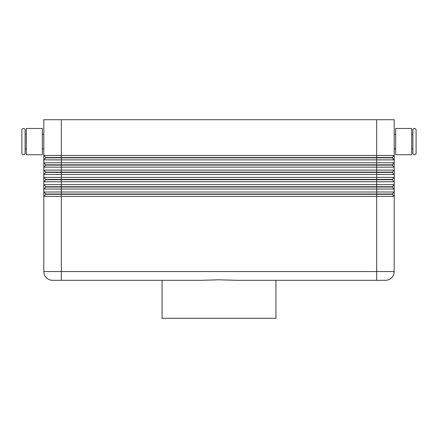 <?xml version="1.0" encoding="UTF-8"?>
<svg xmlns="http://www.w3.org/2000/svg" width="438" height="438" viewBox="0 0 438 438"><rect width="100%" height="100%" fill="white"/><g stroke="black" fill="none" stroke-linecap="round" stroke-linejoin="round"><path stroke-width="0.66" d="M23.504 128.482A1.604 1.604 0 0 1 25.114 130.086L25.114 153.152A1.604 1.604 0 0 1 23.504 154.762A1.604 1.604 0 0 1 21.9 153.152L21.9 130.086A1.604 1.604 0 0 1 23.504 128.482M414.496 154.762A1.604 1.604 0 0 0 416.1 153.152L416.1 130.086A1.604 1.604 0 0 0 414.496 128.482A1.604 1.604 0 0 0 412.886 130.086L412.886 153.152A1.604 1.604 0 0 0 414.496 154.762M45.842 157.828L392.158 157.828L394.2 159.87L394.2 155.49L392.158 157.532L45.842 157.532L43.8 159.87L394.2 159.87L392.158 157.532M45.842 172.134L45.842 172.424L376.68 172.424L376.68 170.092L43.8 170.092L45.842 172.134L392.158 172.134L394.2 170.092L376.68 170.092L376.68 155.49L394.2 155.49L394.2 119.722L376.68 119.722L376.68 155.49L43.8 155.49L43.8 162.788L45.842 165.126L392.158 165.126L394.2 167.168L394.2 162.788L43.8 162.788L43.8 167.168L394.2 167.168L392.158 164.836L45.842 164.836M45.842 172.424L43.8 174.472L61.32 174.472L61.32 119.722L43.8 119.722L43.8 155.49L45.842 157.532M45.842 179.728L43.8 181.77L394.2 181.77L394.2 177.39L392.158 179.432L45.842 179.432L45.842 179.728L392.158 179.728L394.2 181.77L394.2 184.688L392.158 186.736L45.842 186.736L45.842 187.026L376.68 187.026L376.68 189.068L394.2 189.068L394.2 191.992L43.8 191.992L43.8 196.372L394.2 196.372L394.2 184.688L43.8 184.688L43.8 189.068L376.68 189.068L376.68 194.034L45.842 194.034L43.8 191.992L43.8 189.068L43.8 191.992M392.158 186.736L392.158 187.026L376.68 187.026L376.68 172.424L392.158 172.424L394.2 174.472L394.2 177.39L61.32 177.39L61.32 174.472L394.2 174.472L394.2 167.168M45.842 194.034L45.842 194.324L61.32 194.324L61.32 177.39L43.8 177.39L43.8 184.688L45.842 186.736M45.842 165.126L43.8 167.168L43.8 177.39L45.842 179.432M392.158 164.836L394.2 162.788L394.2 159.87M45.842 187.026L43.8 189.068M45.842 194.324L43.8 196.372L43.8 271.56A8.76 8.76 0 0 0 46.368 277.752A8.76 8.76 0 0 1 43.8 271.56L61.32 271.56L61.32 194.324L392.158 194.324L394.2 196.372L392.158 194.034L376.68 194.034L376.68 280.32L275.94 280.32L275.94 318.278L162.06 318.278L162.06 280.32M392.158 194.034L394.2 191.992M43.8 148.92L42.338 148.92M42.338 134.318L43.8 134.318M26.28 148.92L25.114 148.92M25.114 134.318L26.28 134.318M42.338 154.762L42.338 128.482L26.28 128.482L26.28 154.762L42.338 154.762M394.2 148.92L395.662 148.92M395.662 134.318L394.2 134.318M411.72 148.92L412.886 148.92M412.886 134.318L411.72 134.318M395.662 141.622L395.662 128.482L411.72 128.482L411.72 154.762L395.662 154.762L395.662 141.622M52.56 280.32A8.76 8.76 0 0 1 46.368 277.752A8.76 8.76 0 0 0 52.56 280.32L200.998 280.32L219 279.816L237.002 280.32L385.44 280.32A8.76 8.76 0 0 0 391.632 277.752A8.76 8.76 0 0 1 385.44 280.32M219 279.816L200.998 280.32M61.32 280.32L61.32 271.56L394.2 271.56A8.76 8.76 0 0 1 391.632 277.752A8.76 8.76 0 0 0 394.2 271.56L394.2 196.372M392.158 187.026L394.2 189.068M392.158 179.432L392.158 179.728M392.158 172.134L392.158 172.424M61.32 119.722L376.68 119.722"/></g></svg>
